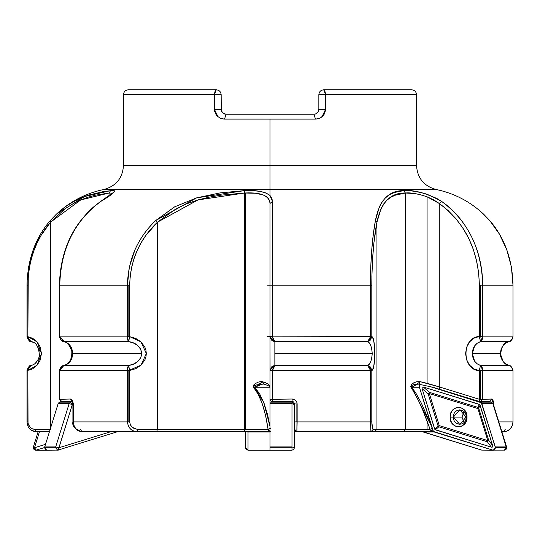 <?xml version="1.0" encoding="UTF-8"?>
<svg xmlns="http://www.w3.org/2000/svg" width="540" height="540" viewBox="0 0 540 540"><rect width="100%" height="100%" fill="white"/><g stroke="black" fill="none" stroke-linecap="round" stroke-linejoin="round"><path stroke-width="0.81" d="M267.536 285.167L270 285.167L270 336.494L272.444 336.494L272.444 285.167L270 285.167L270 399.296L272.444 399.296L272.444 370.595L270 370.595L270 447.755L291.978 447.755L291.978 450.11L291.978 447.755L270 447.755L270 450.11L248.022 450.198L291.978 450.198L293.706 449.483L294.422 447.755L294.422 404.507L294.422 447.755L291.978 446.931L291.978 403.684L270 403.684L270 446.931L291.978 446.931L270 446.931L270 450.198L248.022 450.198L246.294 449.483L245.632 448.274L245.579 431.69L245.579 447.755L248.022 450.11L248.022 432.02L248.022 450.11L245.579 447.755M270 399.344L270 402.151L291.978 402.151L291.978 401.47L291.978 402.151L270 402.151L270 403.684L291.978 403.684L291.978 402.151L294.422 404.507L291.978 402.151L291.978 403.684L294.422 404.507L291.978 403.684L291.978 446.931L294.422 447.755M291.978 447.755L291.978 446.931L291.978 447.755M464.063 422.503L461.99 417.083L464.063 422.503M453.445 417.083C453.094 426.533 466.479 426.533 466.135 417.083L467.026 417.083C467.492 429.678 449.644 429.678 450.11 417.083L461.99 417.083L453.445 417.083L459.79 409.759L466.135 417.083L459.79 424.413L453.445 417.083L450.11 417.083L450.752 413.35L452.588 410.177L455.328 408.058L458.568 407.315L461.808 408.058L464.549 410.177L466.385 413.35L467.026 417.083L466.385 420.822L464.549 423.995L461.808 426.107L458.568 426.85L455.328 426.107L452.588 423.995L450.752 420.822L450.11 417.083C449.644 404.487 467.492 404.487 467.026 417.083L466.135 417.083C466.479 407.639 453.094 407.639 453.445 417.083M487.809 440.62L488.646 440.208L487.809 440.62L477.86 408.564L429.327 393.545L439.276 425.608L487.809 440.62L477.86 408.564L477.968 407.383L429.435 392.364L423.346 387.018L422.091 387.153L422.077 388.611L434.909 429.55L491.346 447.154L492.601 447.019L492.615 445.561L479.783 404.615L423.346 387.018L479.338 404.339L477.968 407.383L479.338 404.339L480.06 405.108L492.615 445.561L488.646 440.208L478.69 408.152L480.06 405.108L478.69 408.152L477.968 407.383L478.69 408.152L477.86 408.564L429.327 393.545L429.435 392.364L428.166 393.957L438.115 426.019L434.632 429.057L422.077 388.611L428.166 393.957L422.077 388.611L422.091 387.153L423.346 387.018L429.435 392.364L477.968 407.383L477.86 408.564L478.69 408.152L488.646 440.208L492.615 445.561L492.601 447.019L491.346 447.154L435.355 429.827L438.838 426.789L487.377 441.801L491.346 447.154L487.377 441.801L488.646 440.208L487.809 440.62L488.464 440.62L487.377 441.801L487.809 440.62L487.377 441.801L438.838 426.789L435.355 429.827L434.632 429.057L438.115 426.019L438.838 426.789L439.276 425.608L438.115 426.019L428.166 393.957L429.435 392.364L429.327 393.545L428.166 393.957L429.327 393.545L439.276 425.608L487.809 440.62M493.229 450.198L481.761 450.11L493.709 450.151L495.194 448.835L495.288 446.931L506.621 447.032L506.277 446.931L506.399 447.755L493.189 403.785L491.407 402.151L492.851 403.684L481.862 403.684L480.418 402.151L491.407 402.151L480.418 402.151L429.381 386.357L481.302 402.712L495.288 446.931L506.277 446.931L492.851 403.684L481.862 403.684L495.41 447.755L506.399 447.755L504.286 450.198L506.399 447.755L495.41 447.755L493.297 450.198L492.75 450.11L433.39 431.46L419.405 387.241L419.513 385.304L420.282 384.338L419.405 387.241L411.77 387.241L416.327 393.93L421.423 403.299L431.588 426.472L411.23 386.458L412.182 385.317L414.248 384.487L419.108 384.095L420.255 381.699L416.833 381.706L413.782 382.793L411.332 384.797L410.744 386.438L418.709 401.078L422.827 410.326L430.056 429.246L427.079 429.246L427.079 421.045L427.079 429.246L405.398 429.246L405.398 193.016L414.585 193.509L420.687 194.771L427.079 196.803L433.58 199.787L439.283 203.479L439.283 386.897L427.079 383.292L427.079 196.803L427.079 383.292L420.255 381.699L411.352 388.064C415.921 394.443 421.16 405.432 427.079 421.045L430.056 429.246L405.398 429.246L403.232 431.69L433.647 431.69L430.353 431.69L430.056 429.246L430.238 431.507L432.473 429.246L430.353 431.69L403.232 431.69L405.398 429.246L373.356 429.246L372.553 428.193L371.81 421.922L371.81 370.44L372.924 368.705L373.903 365.182L374.882 353.504L373.896 341.874L372.924 338.391L371.81 336.65L371.81 285.167L370.406 285.167L370.751 267.01L371.756 249.683L373.336 234.083L375.421 220.563L379.384 206.82L382.138 201.778L385.432 197.863L389.219 194.974L393.532 192.908L398.371 191.518L405.169 190.553L411.021 190.809L421.187 192.571L426.674 194.13L437.056 198.585L441.605 201.386C453.742 209.628 463.765 221.468 471.663 236.905C478.892 251.626 482.578 267.719 482.713 285.167L512.987 285.167L511.407 267.01L506.756 249.683L499.406 234.083L489.726 220.563L483.671 214.225C470.111 201.528 454.235 193.273 436.057 189.459C423.893 186.097 417.386 178.119 416.522 165.53L416.522 94.689C416.225 91.726 414.599 90.099 411.642 89.802L323.723 89.802L324.756 90.626L325.539 93.737L325.579 109.337L324.743 113.231L323.757 114.939L320.922 117.565L319.214 118.415L315.475 119.111L270 119.111L270 189.459L103.943 189.459L436.057 189.459L270 189.459L270 195.494L271.863 198.2L272.457 201.386L272.464 285.167L370.406 285.167L370.406 336.65L371.81 336.65L371.898 276.21L372.593 258.829L373.93 242.696L376.947 222.176L376.947 429.246L376.947 222.176L381.024 208.669L383.852 203.735L387.2 199.942L391.027 197.154L395.334 195.183L405.398 193.016L405.398 429.246L373.356 429.246C372.485 429.138 371.965 426.695 371.81 421.922L371.81 370.44L272.491 370.244L272.464 399.296L292.201 399.026L294.098 399.37L295.704 400.437L296.764 402.044L297.135 403.954L297.135 421.922L370.406 421.922L370.406 370.44L370.406 421.922L297.135 421.922L296.919 431.501M491.407 402.151L489.267 401.49L491.407 402.151M492.75 450.11L434.275 432.02L432.83 430.488L419.405 387.241L411.77 387.241L411.352 388.064L411.77 387.241L417.771 383.974L419.026 384.055L420.255 381.699L439.283 386.897L439.283 203.479L448.038 210.465L455.902 218.639L462.848 228.001L468.652 238.235L473.276 249.264L476.651 260.942L478.676 272.916L479.365 285.167L479.365 336.494L480.58 336.494L480.58 285.167L479.365 285.167L479.365 336.494L474.012 338.114L469.564 341.888L466.614 347.274L465.581 353.538L466.614 359.815L469.564 365.202L474.012 368.969L479.365 370.595L479.365 399.296L480.58 399.296L480.58 370.595L479.365 370.595L479.365 399.296L439.283 386.897L439.783 389.225L439.283 386.897L479.365 399.296L480.033 401.652L480.593 401.733L479.864 401.625L479.365 399.296L492.115 399.101L493.412 401.186L493.742 405.567L493.742 403.954L493.243 403.954L493.742 403.954L491.711 399.026L489.638 401.47L488.95 401.389M481.43 450.009L422.658 431.69L434.275 432.02L423.286 432.02L481.761 450.11L503.739 450.11M438.115 426.019L439.276 425.608L438.838 426.789L438.115 426.019M464.063 411.669L461.99 417.083L464.063 411.669M434.275 432.02L433.39 431.46M481.586 450.09L422.476 431.69M270 432.02L248.022 432.02L270 432.02M246.773 431.69L248.022 432.02L246.773 431.69M47.25 450.11L45.833 449.982L45.07 449.307L44.712 446.931L44.591 447.755L55.58 447.755L55.701 446.931L44.712 446.931L58.138 403.684L59.582 402.151L58.367 403.157L58.138 403.684L69.127 403.684L58.138 403.684L44.712 446.931L55.701 446.931L69.127 403.684L70.571 402.151L59.582 402.151L61.202 401.645L59.582 402.151L70.571 402.151L72.34 404.507L72.913 404.332L72.34 404.507L58.239 450.11L57.692 450.198L55.58 447.755L44.591 447.755L46.703 450.198L35.714 450.198L36.261 450.11L34.492 447.755L45.515 444.346L34.492 447.755L33.723 446.931L34.492 447.755L39.481 431.69L34.492 447.755L36.261 450.11L44.597 447.532L36.261 450.11L46.157 450.11L35.714 450.198L33.602 447.755M35.714 450.198L34.418 449.827L33.541 448.862L33.271 447.714L33.723 446.931M70.571 402.151L72.36 401.591L70.571 402.151L69.127 403.684L72.34 404.507L70.571 402.151M58.239 450.11L58.914 447.755L110.835 431.69L58.914 447.755L72.34 404.507L69.127 403.684L55.701 446.931L58.914 447.755L55.701 446.931L55.58 447.755L57.692 450.198L117.167 431.818M117.261 431.69L116.89 431.993L117.261 431.69M116.714 432.02L117.524 431.69M367.646 365.472L274.907 365.472L274.988 353.545L372.236 353.545L371.783 358.189L370.663 361.78L369.225 364.176L367.646 365.472L370.433 367.011L371.783 370.042L370.406 370.44L371.81 370.44L371.783 370.042L371.81 370.44C375.712 370.238 375.685 336.771 371.81 336.65L370.406 336.65L370.406 285.167L272.464 285.167L272.491 336.845L370.406 336.65L371.783 337.048L371.81 336.65L370.433 340.079L367.646 341.618L369.232 342.913L370.656 345.29L371.776 348.887L372.236 353.545L274.988 353.545L274.907 341.618L367.646 341.618C370.156 342.596 371.682 346.572 372.236 353.545C371.689 360.504 370.163 364.48 367.646 365.472L370.4 370.244L371.783 370.042L367.646 365.472L274.907 365.472L273.341 367.079L272.491 370.244L370.4 370.244L369.529 367.153L367.646 365.472M509.834 365.708L480.573 365.472L477.286 363.92L474.633 361.199L472.304 353.545L500.296 353.545L501.147 358.189L503.253 361.787L505.994 364.176L510.381 365.965M37.915 360.139L35.431 363.123M32.508 364.952L29.727 365.999L28.073 368.408L27.857 370.042L27.014 370.244L27 421.922L27.871 421.922L27.871 370.44L27.014 370.44L30.389 369.792L32.791 368.705L37.118 365.175L40.264 359.937L41.438 353.504L40.237 347.085L37.084 341.874L32.798 338.391L27.871 336.65L28.262 276.21L29.416 267.435L31.327 258.829L33.959 250.526L37.233 242.696L41.121 235.319L50.537 222.176L50.537 428.18L50.537 222.176L65.219 208.669L72.988 203.735L80.73 199.942L88.243 197.154L95.492 195.183L109.08 193.016L112.678 193.165M264.168 384.055L263.56 384.062L262.474 381.699C267.374 383.13 269.879 384.858 270 386.897L269.507 385.452L268.043 384.068L265.666 382.799L261.103 381.53L258.161 382.138L255.204 383.656L253.874 384.797L253.138 386.438L258.41 394.754L262.379 404.129L265.64 415.787L268.063 429.246L138.071 429.246C133.34 429.138 130.545 426.695 129.681 421.922L129.681 370.44L135.722 368.699L141.028 365.168L144.875 359.937L145.955 356.798L146.32 353.498L145.935 350.19L144.835 347.065L140.974 341.867L135.702 338.384L129.681 336.65L129.681 285.167L128.844 285.167L128.844 336.65L129.681 336.65L129.681 285.167L130.16 276.21L131.578 267.435L133.92 258.829L137.147 250.526L141.163 242.696L145.935 235.319L157.478 222.176L157.478 429.246L136.58 429.131L132.442 427.363L130.444 424.987L129.681 421.922L129.681 370.44L128.608 365.472L64.334 365.472L67.648 363.926L70.335 361.199L72.684 353.545L141.939 353.545L140.636 358.189L137.417 361.78L133.245 364.176L128.608 365.472L64.334 365.472L62.647 366.046L60.19 368.523L59.771 370.244L59.758 399.296L70.49 399.026L71.591 399.37L72.542 400.437L73.386 403.954L73.386 421.922L128.844 421.922L128.844 370.44L127.42 370.44L127.42 421.922L127.413 370.244L59.771 370.244L127.413 370.244L127.683 367.153L128.608 365.472L127.413 370.244L128.844 370.44L128.844 421.922L73.386 421.922L74.027 425.669L75.836 428.834L78.543 430.947L81.743 431.69L270.31 431.69L244.364 431.69L244.478 193.016L255.427 193.239L263.473 195.021L266.389 196.553L268.434 198.497L269.622 200.833L270 203.479L270 285.167L272.444 285.167L272.444 336.494L272.457 201.386L270 195.494L270 189.459L103.943 189.459L436.057 189.459L270 189.459L270 165.53L123.478 165.53L416.522 165.53L123.478 165.53L270 165.53L270 119.111L224.525 119.111L220.793 118.415L217.546 116.397L216.257 114.953L214.637 111.355L214.421 94.689L123.478 94.689L214.421 94.689L123.478 94.689L214.421 94.689L216.277 89.802C219.22 90.113 220.847 91.739 221.157 94.689C220.867 91.719 219.24 90.092 216.277 89.802L128.358 89.802C125.402 90.099 123.775 91.726 123.478 94.689L123.478 165.53C122.614 178.119 116.107 186.097 103.943 189.459C85.766 193.273 69.89 201.528 56.329 214.225L65.299 206.82L73.251 201.778L81.216 197.863L88.978 194.974L103.721 191.518L111.996 190.553L114.527 190.809L114.683 191.477L113.657 192.571L100.858 201.386C88.722 209.621 78.705 221.461 70.801 236.905C63.572 251.626 59.893 267.712 59.758 285.167L59.758 336.494L59.758 285.167L127.42 285.167L127.42 336.65L128.844 336.65L128.844 285.167L59.758 285.167C60.818 248.778 74.52 220.847 100.858 201.386C114.581 193.253 117.814 189.675 110.565 190.654L84.51 196.533L56.41 214.144L50.254 220.577L50.537 222.176L80.73 199.942L109.08 193.016L109.08 195.683L109.08 193.016L110.565 190.654L109.08 193.016L112.617 193.144M296.865 403.954L294.422 403.954L296.865 403.954L296.865 421.922L296.865 403.954M294.422 421.922L296.865 421.922L294.422 421.922M270 431.669L268.063 429.246L245.579 429.246L245.579 192.962L245.579 429.246L244.478 429.246L244.364 431.69L156.641 431.69L157.478 429.246L157.478 222.176L176.243 208.669L186.84 203.735L197.93 199.942L209.27 197.154L220.826 195.183L244.478 193.016L244.478 429.246L157.478 429.246L156.641 431.69L137.234 431.69L133.684 431.028L130.525 429.05L128.257 425.871L127.42 421.922C128.277 428.132 131.551 431.386 137.234 431.69L138.071 429.246L137.234 431.69L81.743 431.69C76.673 431.116 73.892 427.856 73.386 421.922L72.913 421.922L73.386 421.922L73.386 403.954L72.913 403.954L73.386 403.954L70.49 399.026L72.59 401.47L70.49 399.026L59.758 399.296L59.42 370.595L63.855 365.546C62.269 365.377 60.797 366.876 59.434 370.062L59.771 370.244L59.434 370.062L59.42 370.595L59.42 399.296L61.87 401.733L59.92 399.296M324.088 89.897L323.723 89.802C320.76 90.092 319.133 91.719 318.843 94.689C319.154 91.739 320.78 90.113 323.723 89.802L325.579 94.689L416.522 94.689L318.843 94.689L318.843 109.337L317.898 112.225L316.791 113.319M318.695 118.597L319.12 118.449M224.498 119.111L226.044 114.224L222.851 113.036L221.285 110.444M511.096 366.431L513 370.217L513 421.922L498.825 421.922L512.987 421.922L512.987 370.244L482.726 370.244L482.713 399.296L482.713 370.595L480.58 370.595L480.58 399.296L482.713 399.296L480.593 401.733L482.713 399.296L491.711 399.026L489.638 401.47L479.864 401.625L433.181 387.335L417.771 383.974M482.713 285.167L480.58 285.167L480.58 336.494L482.713 336.494L482.713 285.167L482.726 336.845L512.987 336.845L512.987 285.167L482.713 285.167C481.646 248.778 467.944 220.847 441.605 201.386C426.971 193.253 414.342 189.675 403.711 190.654C388.766 190.357 379.337 200.326 375.421 220.563L376.947 222.176C381.119 202.311 390.602 192.591 405.398 193.016L403.711 190.654L405.398 193.016C410.44 192.416 417.67 193.678 427.079 196.803L439.283 203.479L441.605 201.386L439.283 203.479C465.041 222.629 478.4 249.858 479.365 285.167L482.713 285.167M63.639 365.607L64.334 365.472C69.538 363.737 72.32 359.762 72.684 353.545C72.32 347.328 69.538 343.352 64.334 341.618L128.608 341.618L133.245 342.913L137.396 345.29L140.623 348.881L141.939 353.545L72.684 353.545L70.335 345.89L67.648 343.163L64.334 341.618L59.771 336.845L59.434 337.028L59.771 336.845L59.42 336.494L59.771 336.845L127.413 336.845L127.42 285.167L129.344 267.01L135 249.683C140.177 238.363 147.069 228.656 155.689 220.563L174.677 206.82L196.641 197.863L220.03 192.908L244.276 190.654L252.437 190.613L259.868 191.349L265.876 192.956L270 195.494C265.025 191.585 256.453 189.972 244.276 190.654L196.641 197.863L155.689 220.563C137.538 237.911 128.115 259.45 127.42 285.167L129.681 285.167C130.376 260.037 139.644 239.038 157.478 222.176L155.689 220.563L157.478 222.176L197.93 199.942L244.478 193.016L244.276 190.654L244.478 193.016L245.579 192.962C261.151 192.254 269.291 195.757 270 203.479L272.457 201.386L270 203.479L270 285.167M272.464 370.595L272.444 399.296L272.464 370.595L274.907 365.472L270.054 369.887L272.491 370.244L270.054 369.887L270 370.595L272.464 370.595M294.422 431.69L403.232 431.69L374.537 431.69L376.947 429.246L374.537 431.69L370.953 431.69L370.406 421.922L371.81 421.922L370.406 421.922L370.953 431.69L373.356 429.246L370.953 431.69L296.865 431.69L294.233 428.936M31.793 430.481L36.281 431.69L49.444 431.69L36.281 431.69L34.715 429.246L32.306 428.787L30.125 427.363L28.033 423.515L27.857 370.042L27.871 370.44L37.118 365.175L41.438 353.504L37.084 341.874L27.871 336.65L27.871 285.167C28.438 260.037 35.998 239.038 50.537 222.176L50.274 220.563C35.33 237.911 27.581 259.45 27.014 285.167L27.871 285.167L27.014 285.167L27 336.65L27.871 336.65L27 336.872L27.857 337.048L27.871 336.65L28.073 338.681L29.727 341.091L32.515 342.137M427.079 382.138L427.106 382.793M501.856 431.69L507.08 431.028L510.064 429.05L512.197 425.871L512.987 421.922C512.19 428.132 509.099 431.386 503.719 431.69L505.285 429.246L503.719 431.69C509.274 431.399 512.365 428.146 513 421.922L512.987 370.19C511.076 366.329 509.794 364.757 509.152 365.492C505.258 364.932 502.382 361.753 500.533 355.975C501.14 346.694 504.009 341.901 509.146 341.597L509.274 341.564M28.593 267.01L33.244 249.683L40.595 234.083M27 421.922C27.634 428.146 30.726 431.399 36.281 431.69L34.715 429.246L50.537 429.246L34.715 429.246C30.854 429.138 28.58 426.695 27.871 421.922L27.014 421.922L27 370.217C28.681 366.518 29.963 364.939 30.848 365.492C34.742 364.932 37.618 361.753 39.467 355.975C38.86 346.694 35.991 341.901 30.854 341.597L27.857 337.048L27 336.65L27 285.167C27.587 259.396 35.343 237.87 50.254 220.577L56.41 214.144M376.947 222.176L375.421 220.563C372.202 237.911 370.535 259.45 370.406 285.167L371.81 285.167C371.939 260.037 373.646 239.038 376.947 222.176M482.463 213.097L489.726 220.563C504.671 237.911 512.419 259.45 512.987 285.167L513 336.872L511.096 340.659M112.921 193.55L113.184 192.618L100.548 201.474C74.095 221.13 60.386 249.028 59.42 285.167L59.434 337.028C60.797 340.214 62.269 341.712 63.855 341.543L63.639 341.483M129.681 421.922L128.844 421.922L129.681 421.922M129.681 370.44L128.844 370.44L141.028 365.168L146.32 353.498L140.974 341.867L129.681 336.65L127.42 336.65L129.647 337.048L129.681 336.65L128.608 341.618C135.945 342.59 140.393 346.565 141.939 353.545C140.414 360.504 135.972 364.48 128.608 365.472L129.647 370.042L127.413 370.244L129.647 370.042L129.681 370.44M262.75 383.974L254.732 387.241L253.894 388.064L254.732 387.241L270 387.241L254.732 387.241L259.693 393.93L264.06 403.299L267.644 414.963L270 426.472L263.77 402.543L253.901 386.458L254.651 385.634L256.824 384.845L263.56 384.062C267.415 385.189 269.568 386.174 270.02 387.031M263.56 384.062L262.474 381.699L253.894 388.064C260.469 395.786 265.194 409.516 268.063 429.246L270.31 428.423L268.063 429.246L268.718 430.974L270.31 431.69M294.422 429.246L296.865 431.69L297.135 403.954C296.872 400.93 295.225 399.283 292.201 399.026L292.039 401.47L292.201 399.026L270 399.296C271.33 401.72 272.147 402.536 272.45 401.733L292.505 401.504L293.719 402.158L294.422 403.954L293.753 402.138L292.943 401.558M272.444 401.652L272.464 399.296L272.444 401.652M432.344 428.423L430.056 429.246L432.344 428.423M80.521 429.246L81.743 431.69L80.521 429.246M62.404 401.652L72.59 401.47L72.184 401.375L72.913 403.954L72.913 421.922C71.975 425.891 74.918 429.151 81.743 431.69M36.74 345.296L38.846 348.887L39.481 351.115M509.038 365.472L480.573 365.472C475.423 363.737 472.662 359.762 472.304 353.545L474.633 345.89L477.286 343.163L480.573 341.618L509.038 341.618L505.987 342.913L503.26 345.296L501.154 348.887L500.296 353.545L472.304 353.545C472.662 347.328 475.416 343.352 480.573 341.618L509.038 341.618C504.205 342.576 501.296 346.552 500.296 353.545L503.246 361.78M367.646 341.618L371.783 337.048L370.4 336.845L367.646 341.618L369.529 339.937L370.4 336.845L272.491 336.845L273.341 340.011L274.907 341.618L367.646 341.618M274.057 341.483L271.755 340.295L270.054 337.203L274.907 341.618L272.491 336.845L270.054 337.203L272.491 336.845L272.464 336.494L270 336.494L270.061 369.846M274.853 365.472L274.853 341.618M270.635 368.179L271.755 366.795L274.057 365.607M267.536 336.494L270 336.494L270.054 337.203M39.4 356.319L38.057 359.863M30.962 365.472L30.321 365.668M30.321 341.422L30.962 341.618M27.014 370.244L27.857 370.042L30.848 365.492M30.719 365.526L27.014 370.19M30.868 341.597L30.848 341.597C29.889 342.063 28.6 340.49 27 336.872M27.014 336.899L30.726 341.564M512.987 336.899L482.726 336.845L482.132 340.011L480.573 341.618L482.713 336.494L479.365 336.494L479.412 337.203L482.726 336.845L479.412 337.203L480.573 341.618L479.365 336.494C461.538 336.839 461.531 370.244 479.365 370.595L512.987 370.244L512.683 368.59L510.577 366.08M509.038 341.618L509.152 341.597C510.118 342.063 511.4 340.49 513 336.872L511.846 339.937L509.038 341.618L510.381 341.125M480.573 365.472L482.132 367.079L482.726 370.244L480.573 365.472L479.412 369.887L482.726 370.244L479.412 369.887L479.365 370.595L480.418 365.607M128.608 341.618L129.647 337.048L127.413 336.845L128.608 341.618L127.683 339.937L127.413 336.845L59.771 336.845L61.209 340.011L64.334 341.618L128.608 341.618M316.724 119.03L315.475 119.111L313.956 114.224L225.997 114.224M216.277 89.802L215.244 90.626L214.461 93.737L214.421 109.337L221.157 109.337L221.157 94.689L214.421 94.689L221.157 94.689L221.258 110.308M270 165.53L416.522 165.53L270 165.53M221.265 110.349L221.549 111.247M221.569 111.294L222.007 112.084M226.037 114.224L226.044 114.224C223.135 113.994 221.508 112.367 221.157 109.337L222.102 112.225L224.681 114.028M221.218 110.106L221.157 109.337L214.421 109.337L218.032 116.822M223.276 119.036L315.475 119.111C321.422 118.712 324.79 115.459 325.579 109.337L321.955 116.829M318.742 110.308L318.843 109.337C318.492 112.367 316.865 113.994 313.956 114.224L226.044 114.224L224.525 119.111M315.347 114.021L316.636 113.42M317.014 113.15L317.365 112.84M317.999 112.077L318.445 111.274M315.657 113.92L318.242 111.686L318.843 109.337L325.579 109.337L318.843 109.337L318.843 94.689L325.579 94.689L325.579 109.337M313.956 114.224L314.442 114.203L313.956 114.224L314.435 114.203L313.956 114.224L315.475 119.111M504.286 450.198L505.582 449.827L506.466 448.862L506.621 447.032L493.189 403.785L491.582 402.172L489.348 401.483M33.379 447.032L38.144 431.69M46.703 450.198L58.415 450.09M513 336.872L513 285.167C512.413 259.396 504.657 237.87 489.746 220.577L483.59 214.144M59.42 399.296C60.818 401.632 61.634 402.449 61.87 401.733M63.862 341.543C66.535 341.179 69.181 344.425 71.8 351.277C72.13 358.898 69.484 363.656 63.862 365.546M226.044 114.224L225.558 114.203L226.044 114.224"/></g></svg>
